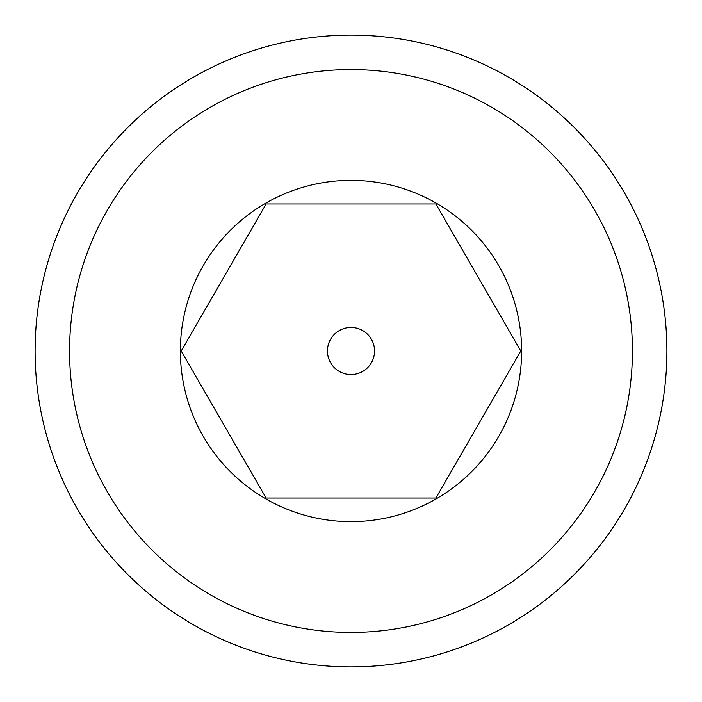 <?xml version="1.0" encoding="UTF-8"?>
<svg xmlns="http://www.w3.org/2000/svg" width="702" height="702" viewBox="0 0 702 702"><rect width="100%" height="100%" fill="white"/><g stroke="black" fill="none" stroke-linecap="round" stroke-linejoin="round"><path stroke-width="1.05" d="M521.639 351A170.639 170.639 0 0 0 265.681 203.22A170.639 170.639 0 0 0 265.681 498.78A170.639 170.639 0 0 0 521.639 351M666.9 351A315.9 315.9 0 0 0 193.05 77.422A315.9 315.9 0 0 0 193.05 624.578A315.9 315.9 0 0 0 666.9 351M520.787 351L435.889 498.034L266.111 498.034L181.213 351L266.111 203.966L435.889 203.966L520.787 351L435.889 498.034L266.111 498.034L181.213 351L266.111 203.966L435.889 203.966M374.543 351A23.543 23.543 0 0 0 339.224 330.607A23.543 23.543 0 0 0 339.224 371.393A23.543 23.543 0 0 0 374.543 351M632.441 351A281.441 281.441 0 0 0 210.284 107.266A281.441 281.441 0 0 0 210.284 594.734A281.441 281.441 0 0 0 632.441 351"/></g></svg>
